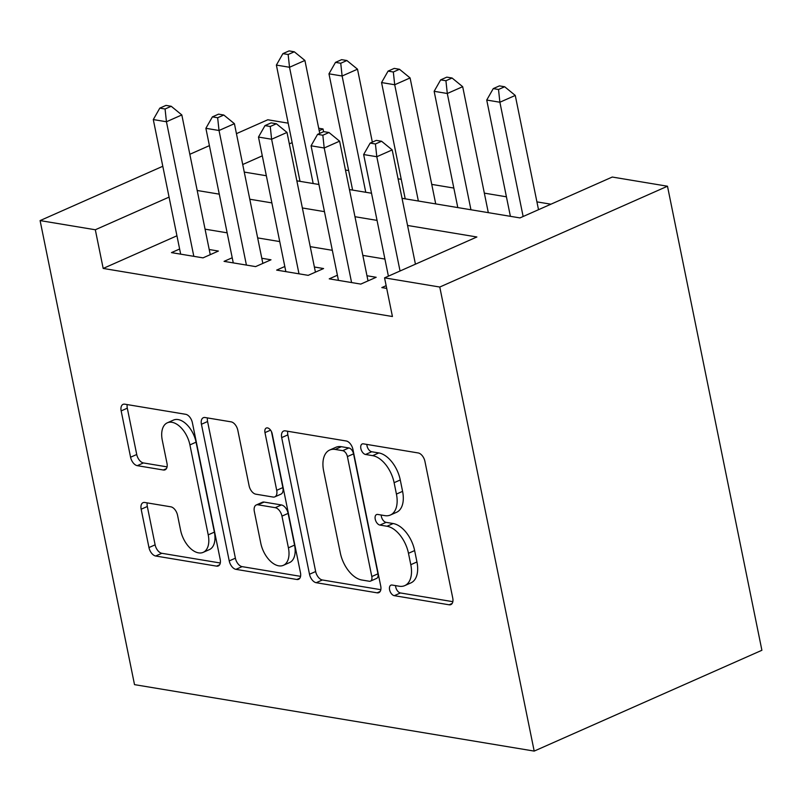 <?xml version="1.0" encoding="UTF-8"?>
<svg xmlns="http://www.w3.org/2000/svg" width="802" height="802" viewBox="0 0 802 802"><rect width="100%" height="100%" fill="white"/><g stroke="black" fill="none" stroke-linecap="round" stroke-linejoin="round"><path stroke-width="1.2" d="M389.582 589.761A5.664 3.278 -113.9 0 0 394.283 595.675L449.13 604.798A8.09 4.682 -113.9 0 0 450.864 604.608A8.09 4.682 -113.9 0 0 452.749 598.061L424.94 461.411A8.09 4.682 -113.9 0 0 418.233 452.96L363.386 443.847A5.664 3.278 -113.9 0 0 362.173 443.977A5.664 3.278 -113.9 0 0 360.86 448.559A5.664 3.278 -113.9 0 0 365.552 454.473L372.649 455.656A25.905 14.967 -113.9 0 1 394.113 482.694L396.429 494.082A25.905 14.967 -113.9 0 1 390.394 515.024A25.905 14.967 -113.9 0 1 384.85 515.626L377.752 514.443A5.664 3.278 -113.9 0 0 376.539 514.583A5.664 3.278 -113.9 0 0 375.226 519.165A5.664 3.278 -113.9 0 0 379.917 525.079L387.015 526.252A25.905 14.967 -113.9 0 1 408.479 553.3L410.794 564.688A25.905 14.967 -113.9 0 1 404.759 585.62A25.905 14.967 -113.9 0 1 399.216 586.232L392.118 585.049A5.664 3.278 -113.9 0 0 390.905 585.179A5.664 3.278 -113.9 0 0 389.582 589.761M395.587 585.63A5.664 3.278 -113.9 0 0 395.737 587.044A5.664 3.278 -113.9 0 0 400.439 592.959L452.839 601.67M366.855 444.418A5.664 3.278 -113.9 0 0 367.015 445.832A5.664 3.278 -113.9 0 0 371.707 451.747L378.805 452.929L372.649 455.656M381.221 515.024A5.664 3.278 -113.9 0 0 381.371 516.438A5.664 3.278 -113.9 0 0 386.073 522.353L393.17 523.536L387.015 526.252M144.781 502.483A8.09 4.682 -113.9 0 0 143.047 502.674A8.09 4.682 -113.9 0 0 141.162 509.22L148.961 547.555A8.09 4.682 -113.9 0 0 155.668 556.007L216.58 566.132A8.09 4.682 -113.9 0 0 218.314 565.941A8.09 4.682 -113.9 0 0 220.199 559.405L192.39 422.754A8.09 4.682 -113.9 0 0 185.683 414.303L124.771 404.178A8.09 4.682 -113.9 0 0 123.047 404.368A8.09 4.682 -113.9 0 0 121.162 410.905L130.576 457.22A8.09 4.682 -113.9 0 0 137.282 465.671L163.357 470.002A8.09 4.682 -113.9 0 0 165.092 469.812A8.09 4.682 -113.9 0 0 166.976 463.265L162.295 440.308A21.654 12.511 -113.9 0 1 167.337 422.804A21.654 12.511 -113.9 0 1 189.914 444.899L208.219 534.854A21.654 12.511 -113.9 0 1 203.177 552.357A21.654 12.511 -113.9 0 1 180.6 530.262L177.553 515.275A8.09 4.682 -113.9 0 0 170.846 506.824L144.781 502.483M176.941 235.788L103.187 268.439L95.318 229.763L40.1 220.59L134.515 684.637L534.192 751.093L761.9 650.272L667.485 186.224L612.267 177.041L519.957 217.913L402.033 198.305M103.187 268.439L392.429 316.519L384.559 277.853L439.777 287.036L534.192 751.093M309.502 574.252A8.09 4.682 -113.9 0 0 316.209 582.703L377.12 592.828A8.09 4.682 -113.9 0 0 378.845 592.638A8.09 4.682 -113.9 0 0 380.729 586.092L352.93 449.441A8.09 4.682 -113.9 0 0 346.223 440.99L285.312 430.864A8.09 4.682 -113.9 0 0 283.577 431.055A8.09 4.682 -113.9 0 0 281.692 437.601L309.502 574.252L315.657 571.525A8.09 4.682 -113.9 0 0 322.364 579.976L380.83 589.691M296.85 579.485L235.938 569.35A8.09 4.682 -113.9 0 1 229.232 560.909L201.432 424.258A8.09 4.682 -113.9 0 1 203.317 417.712A8.09 4.682 -113.9 0 1 205.041 417.521L231.116 421.852A8.09 4.682 -113.9 0 1 237.823 430.303L249.091 485.721A8.09 4.682 -113.9 0 0 255.798 494.172L273.091 497.05A8.09 4.682 -113.9 0 0 274.825 496.859A8.09 4.682 -113.9 0 0 276.71 490.313L264.971 432.619A5.664 3.278 -113.9 0 1 266.294 428.037A5.664 3.278 -113.9 0 1 272.199 433.822L300.469 572.748A8.09 4.682 -113.9 0 1 298.585 579.295A8.09 4.682 -113.9 0 1 296.85 579.485L299.888 578.132M386.153 285.672L381.832 287.587L386.704 288.399M337.391 275.236L329.241 278.845L360.79 284.088L376.178 277.281L366.975 275.748M284.81 266.495L276.65 270.104L308.199 275.347L323.587 268.54L314.384 267.006M232.219 257.753L224.059 261.362L255.617 266.605L270.996 259.798L261.793 258.264M384.92 259.056L362.835 255.387M332.329 250.314L310.244 246.645M279.738 241.572L257.653 237.903M227.146 232.831L205.061 229.161M179.628 249.011L171.468 252.62L203.026 257.863L218.405 251.056L209.202 249.522M550.914 204.199L536.929 201.873M506.423 196.811L484.338 193.132M453.832 188.059L431.747 184.39M401.241 179.317L398.063 178.796M348.649 170.575L345.472 170.044M236.44 133.653L267.808 119.769L288.199 123.167M318.705 128.23L323.026 128.952L319.196 130.646M323.587 131.698L323.026 128.952M209.402 145.633L189.833 154.295M162.796 166.265L40.1 220.59M169.072 197.112L95.318 229.763M384.559 277.853L476.879 236.981L407.556 225.462M377.05 220.39L354.965 216.71M324.459 211.648L302.374 207.969M271.868 202.896L249.783 199.227M219.277 194.154L197.192 190.485M439.777 287.036L667.485 186.224M244.259 172.079L266.344 175.748M296.85 180.821L318.935 184.49M349.441 189.563L371.526 193.232M292.159 142.626L289.332 143.869M262.294 155.839L242.725 164.51M404.759 585.62L410.915 582.894A25.905 14.967 -113.9 0 0 416.95 561.961L410.794 564.688M393.17 523.536A25.905 14.967 -113.9 0 1 414.634 550.573L416.95 561.961M390.394 515.024L396.549 512.298A25.905 14.967 -113.9 0 0 402.584 491.355L396.429 494.082M378.805 452.929A25.905 14.967 -113.9 0 1 400.268 479.967L402.584 491.355M287.758 431.275A8.09 4.682 -113.9 0 0 287.848 434.874L315.657 571.525M369.281 581.249A5.664 3.278 -113.9 0 0 370.494 581.119A5.664 3.278 -113.9 0 0 371.807 576.538L347.406 456.589A5.664 3.278 -113.9 0 0 342.715 450.674L335.226 449.431A25.905 14.967 -113.9 0 0 329.682 450.042A25.905 14.967 -113.9 0 0 323.647 470.974L340.329 552.969A25.905 14.967 -113.9 0 0 361.792 580.006L369.281 581.249M370.494 581.119L376.639 578.392A5.664 3.278 -113.9 0 0 377.963 573.811L371.807 576.538M329.682 450.042L335.837 447.315A25.905 14.967 -113.9 0 1 341.381 446.704L348.86 447.947A5.664 3.278 -113.9 0 1 353.562 453.862L377.963 573.811M300.56 576.347L242.094 566.633L235.938 569.35M207.487 417.922A8.09 4.682 -113.9 0 0 207.578 421.531L235.387 558.182A8.09 4.682 -113.9 0 0 242.094 566.633M274.825 496.859L280.981 494.132A8.09 4.682 -113.9 0 0 282.865 487.586L271.497 431.707M260.79 543.235A21.654 12.511 -113.9 0 0 283.367 565.33A21.654 12.511 -113.9 0 0 288.409 547.826L281.963 516.127A8.09 4.682 -113.9 0 0 275.256 507.676L257.963 504.799A8.09 4.682 -113.9 0 0 256.229 504.989A8.09 4.682 -113.9 0 0 254.344 511.536L260.79 543.235M283.367 565.33L289.522 562.603A21.654 12.511 -113.9 0 0 294.565 545.099L288.409 547.826M256.229 504.989L262.384 502.263A8.09 4.682 -113.9 0 1 264.119 502.072L281.412 504.949A8.09 4.682 -113.9 0 1 288.118 513.4L294.565 545.099M203.177 552.357L209.332 549.641A21.654 12.511 -113.9 0 0 214.375 532.127L208.219 534.854M167.337 422.804L173.493 420.078A21.654 12.511 -113.9 0 1 196.069 442.173L214.375 532.127M127.217 404.579A8.09 4.682 -113.9 0 0 127.307 408.188L136.731 454.493A8.09 4.682 -113.9 0 0 143.438 462.944L167.067 466.874M147.217 502.894A8.09 4.682 -113.9 0 0 147.317 506.493L155.117 544.839A8.09 4.682 -113.9 0 0 161.824 553.29L220.289 563.004M538.513 209.693L515.265 95.428L499.887 102.235L486.734 100.049L510.393 216.319M523.135 216.5L499.887 102.235L498.513 89.483L504.669 86.756L499.405 85.884L493.25 88.611L498.513 89.483M486.734 100.049L493.25 88.611M504.669 86.756L515.265 95.428M415.436 264.189L392.188 149.914L376.8 156.731L400.048 270.996M375.426 143.979L381.582 141.252L376.318 140.38L370.163 143.097L375.426 143.979L376.8 156.731L363.647 154.545L388.399 276.159M392.188 149.914L381.582 141.252M370.163 143.097L363.647 154.545M488.308 212.65L462.684 86.686L447.295 93.493L434.143 91.308L457.802 207.578M470.944 209.763L447.295 93.493L445.922 80.741L452.077 78.015L446.814 77.142L440.659 79.869L445.922 80.741M434.143 91.308L440.659 79.869M452.077 78.015L462.684 86.686M435.717 203.909L410.093 77.934L394.704 84.751L381.562 82.566L405.21 198.836M418.363 201.021L394.704 84.751L393.331 72L399.486 69.273L394.223 68.401L388.068 71.117L393.331 72M381.562 82.566L388.068 71.117M399.486 69.273L410.093 77.934M372.339 142.134L357.502 69.193L342.113 76.01L328.97 73.824L352.619 190.094M365.772 192.28L342.113 76.01L340.74 63.258L346.895 60.531L341.632 59.659L335.487 62.376L340.74 63.258M328.97 73.824L335.487 62.376M346.895 60.531L357.502 69.193M319.747 133.393L304.91 60.451L289.522 67.268L276.379 65.082L300.028 181.352M313.181 183.538L289.522 67.268L288.149 54.506L294.304 51.789L289.051 50.907L282.895 53.634L288.149 54.506M276.379 65.082L282.895 53.634M294.304 51.789L304.91 60.451M368.018 280.89L339.597 141.172L324.208 147.989L351.587 282.565M322.835 135.237L328.99 132.51L323.727 131.638L317.572 134.355L322.835 135.237L324.208 147.989L311.066 145.804L338.444 280.379M339.597 141.172L328.99 132.51M317.572 134.355L311.066 145.804M315.427 272.149L287.006 132.43L271.617 139.247L298.996 273.823M270.244 126.485L276.399 123.769L271.136 122.886L264.991 125.613L270.244 126.485L271.617 139.247L258.475 137.062L285.853 271.637M287.006 132.43L276.399 123.769M264.991 125.613L258.475 137.062M262.845 263.407L234.415 123.688L219.026 130.495L246.415 265.081M217.653 117.744L223.808 115.027L218.555 114.145L212.4 116.871L217.653 117.744L219.026 130.495L205.883 128.31L233.262 262.896M234.415 123.688L223.808 115.027M212.4 116.871L205.883 128.31M210.254 254.665L181.823 114.947L166.445 121.754L193.823 256.329M165.072 109.002L171.217 106.275L165.964 105.403L159.809 108.13L165.072 109.002L166.445 121.754L153.292 119.568L180.671 254.144M181.823 114.947L171.217 106.275M159.809 108.13L153.292 119.568M400.439 592.959L394.283 595.675M371.707 451.747L365.552 454.473M386.073 522.353L379.917 525.079M414.634 550.573L408.479 553.3M400.268 479.967L394.113 482.694M452.168 603.455L449.13 604.798M287.848 434.874L281.692 437.601M380.158 591.485L377.12 592.828M322.364 579.976L316.209 582.703M353.562 453.862L347.406 456.589M348.86 447.947L342.715 450.674M341.381 446.704L335.226 449.431M235.387 558.182L229.232 560.909M207.578 421.531L201.432 424.258M282.865 487.586L276.71 490.313M270.575 430.143L264.971 432.619M288.118 513.4L281.963 516.127M281.412 504.949L275.256 507.676M264.119 502.072L257.963 504.799M196.069 442.173L189.914 444.899M166.395 468.659L163.357 470.002M143.438 462.944L137.282 465.671M136.731 454.493L130.576 457.22M127.307 408.188L121.162 410.905M219.618 564.788L216.58 566.132M161.824 553.29L155.668 556.007M155.117 544.839L148.961 547.555M147.317 506.493L141.162 509.22"/></g></svg>
